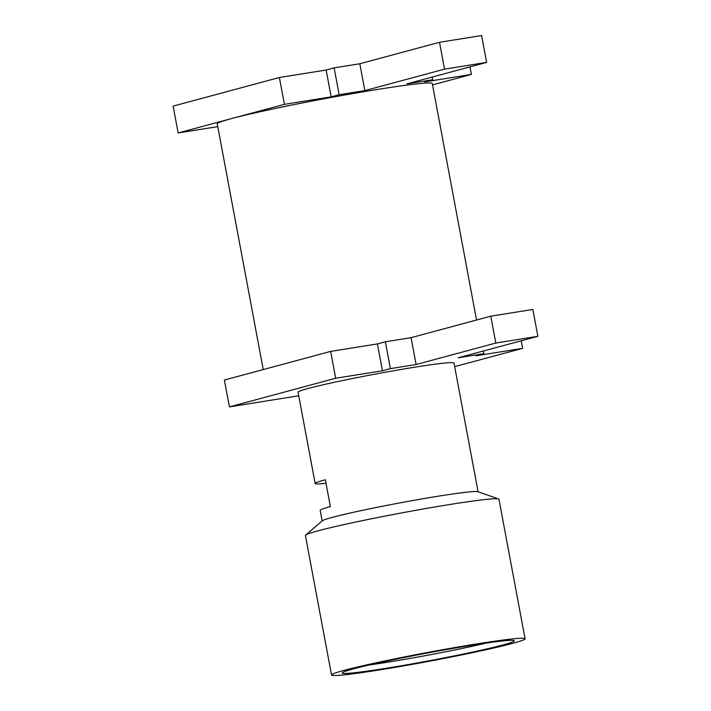 <?xml version="1.0" encoding="UTF-8"?>
<svg xmlns="http://www.w3.org/2000/svg" width="711" height="711" viewBox="0 0 711 711"><rect width="100%" height="100%" fill="white"/><g stroke="black" fill="none" stroke-linecap="round" stroke-linejoin="round"><path stroke-width="1.07" d="M525.073 638.78L498.962 499.246A98.456 4.47 169.4 0 0 498.598 498.962L477.819 491.683A79.312 3.599 169.4 0 0 416.77 499.824A79.312 3.599 169.4 0 0 332.375 517.359A79.312 3.599 169.4 0 0 322.385 520.772L305.65 535.072A98.456 4.47 169.4 0 0 305.41 535.472L331.522 674.997A98.456 4.47 169.4 0 0 403.964 665.834A98.456 4.47 169.4 0 0 512.435 643.419A98.456 4.47 169.4 0 0 525.073 638.78A98.456 4.47 169.4 0 0 452.631 647.943A98.456 4.47 169.4 0 0 344.16 670.357A98.456 4.47 169.4 0 0 331.522 674.997M498.598 498.962A98.456 4.47 169.4 0 0 422.814 509.067A98.456 4.47 169.4 0 0 318.048 530.824A98.456 4.47 169.4 0 0 305.65 535.072M503.086 644.921A87.515 3.973 169.4 0 0 514.195 640.629A87.515 3.973 169.4 0 0 448.028 649.276A87.515 3.973 169.4 0 0 353.509 668.855A87.515 3.973 169.4 0 0 342.329 672.793A87.515 3.973 169.4 0 0 404.781 665.167A87.515 3.973 169.4 0 0 503.086 644.921M476.548 320.03L432.297 83.578A109.396 4.959 169.4 0 0 351.812 93.763A109.396 4.959 169.4 0 0 231.288 118.657A109.396 4.959 169.4 0 0 217.246 123.821L263.23 369.569M478.085 491.781L453.991 363.019A79.312 3.599 169.4 0 0 395.636 370.404A79.312 3.599 169.4 0 0 308.254 388.455A79.312 3.599 169.4 0 0 298.078 392.196L315.16 483.498A79.312 3.599 169.4 0 0 326.002 483.302M322.172 520.959L320.19 510.356A79.312 3.599 169.4 0 1 330.366 506.614L325.345 479.756A79.312 3.599 169.4 0 0 315.16 483.498M369.169 664.998A82.049 3.724 169.4 0 0 486.351 643.064M298.744 395.787L229.413 406.879L335.681 378.261L382.429 370.778L390.392 368.627L416.104 364.512L495.807 343.049L537.872 336.312L458.168 357.784L483.88 353.669L475.908 355.811L522.656 348.337L454.667 366.645M229.413 406.879L224.383 380.03L330.659 351.403L335.681 378.261M330.659 351.403L377.399 343.92L382.429 370.778M377.399 343.92L385.371 341.778L390.392 368.627M385.371 341.778L411.082 337.663L416.104 364.512M411.082 337.663L490.786 316.191L495.807 343.049M490.786 316.191L532.85 309.463L537.872 336.312M483.382 350.994L483.88 353.669M521.243 340.791L522.656 348.337M217.77 126.629L178.15 132.975L284.418 104.348L331.166 96.865L339.138 94.723L364.841 90.608L444.544 69.136L486.617 62.408L406.914 83.871L432.617 79.756L424.645 81.907L471.393 74.424L432.546 84.885M178.15 132.975L173.129 106.117L279.396 77.499L326.136 70.016L334.108 67.865L359.819 63.75L439.522 42.287L481.587 35.55L486.617 62.408M364.841 90.608L359.819 63.75M444.544 69.136L439.522 42.287M339.138 94.723L334.108 67.865M331.166 96.865L326.136 70.016M284.418 104.348L279.396 77.499M471.393 74.424L469.98 66.887M432.617 79.756L432.119 77.081"/></g></svg>
